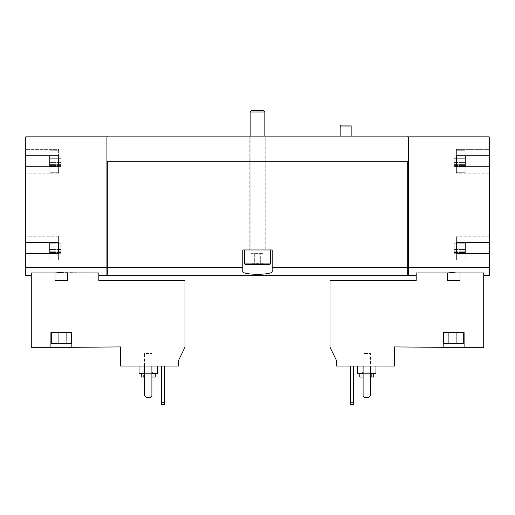 <?xml version="1.0" encoding="UTF-8"?>
<svg xmlns="http://www.w3.org/2000/svg" width="515" height="515" viewBox="0 0 515 515"><rect width="100%" height="100%" fill="white"/><g stroke="black" fill="none" stroke-linecap="round" stroke-linejoin="round"><path stroke-width="0.39" stroke-dasharray="2.58 1.93" d="M49.807 161.272L49.807 172.293L49.807 161.272M49.807 159.965L49.807 164.362L49.807 158.189L49.807 164.362L49.807 158.189L49.807 159.965L60.822 159.965L60.822 164.362L60.822 158.189L60.822 164.362L60.822 158.189L60.822 159.965L49.807 159.965M49.807 164.317L49.807 166.416L49.807 164.24L49.807 166.416L49.807 164.24L60.822 164.24L60.822 166.416L60.822 164.24L60.822 166.416L60.822 164.24L49.807 164.317M49.807 158.234L49.807 156.135L49.807 158.305L49.807 156.135L49.807 158.305L60.822 158.305L60.822 156.135L60.822 158.305L60.822 156.135L60.822 158.305L49.807 158.234M49.807 248.133L49.807 259.154L49.807 248.133M49.807 246.827L49.807 251.217L49.807 245.05L49.807 251.217L49.807 245.05L49.807 246.827L60.822 246.827L60.822 251.217L60.822 245.05L60.822 251.217L60.822 245.05L60.822 246.827L49.807 246.827M49.807 251.178L49.807 253.277L49.807 251.101L49.807 253.277L49.807 251.101L60.822 251.101L60.822 253.277L60.822 251.101L60.822 253.277L60.822 251.101L49.807 251.178M49.807 245.095L49.807 242.99L49.807 245.166L49.807 242.99L49.807 245.166L60.822 245.166L60.822 242.99L60.822 245.166L60.822 242.99L60.822 245.166L49.807 245.095M49.807 166.783L49.807 155.768M49.807 253.644L49.807 242.623M139.056 366.03L157.416 366.03L139.056 366.03M151.906 366.03L144.561 366.03L144.561 395.777L146.402 397.612L150.071 397.612L151.906 395.777L151.906 366.03L144.561 366.03L144.561 395.777L146.402 397.612L150.071 397.612L151.906 395.777L151.906 366.03L144.561 366.03L144.561 395.777L146.402 397.612L150.071 397.612L151.906 395.777L151.906 366.03L144.561 366.03M67.735 272.937L67.735 280.456L55.015 280.456L67.735 280.456L55.015 280.456L55.015 272.937L31.261 272.937L31.261 347.297L50.908 347.297L50.908 332.606L71.843 332.606L50.908 332.606L71.843 332.606L71.843 347.297L71.843 332.606L71.843 347.297L120.504 346.93L120.504 366.03L178.718 366.03L178.718 360.101L184.962 347.297L184.962 280.456L98.835 280.456L98.835 272.937L98.835 275.68L98.835 272.937L61.375 272.557M164.394 366.03L161.459 366.03L164.394 366.03L164.394 402.756L161.459 402.756L161.459 366.03M370.44 366.03L363.094 366.03L363.094 395.777L364.929 397.612L368.598 397.612L370.44 395.777L370.44 366.03L363.094 366.03L363.094 395.777L364.929 397.612L368.598 397.612L370.44 395.777L370.44 366.03L363.094 366.03L363.094 395.777L364.929 397.612L368.598 397.612L370.44 395.777L370.44 366.03L363.094 366.03M336.282 366.03L394.496 366.03L394.496 346.93L443.158 347.297L443.158 332.606L464.092 332.606L464.092 347.297L483.74 347.297L483.74 272.937L459.985 272.937L459.985 280.456L447.265 280.456L447.265 272.937L416.165 272.937L416.165 280.456L330.038 280.456L330.038 347.297L336.282 360.101L336.282 366.03M357.584 366.03L375.944 366.03L357.584 366.03M353.541 366.03L350.606 366.03L353.541 366.03L353.541 402.756L350.606 402.756L350.606 366.03M106.92 275.68L106.92 267.491L25.75 267.491L25.75 253.644L25.75 260.069L25.75 253.644L58.62 253.644L58.62 242.623L25.75 242.623L25.75 166.783L25.75 173.207L25.75 166.783L58.62 166.783L58.62 155.768L25.75 155.768L25.75 136.848L106.92 136.848L107.287 136.115L407.713 136.115L408.08 136.481L408.08 161.272L106.92 161.272L106.92 136.848L106.92 266.783L106.92 161.272L107.287 161.272L107.287 275.68M25.75 275.68L25.75 267.491M31.261 272.937L31.261 275.68L31.261 272.937M459.985 280.456L447.265 280.456L459.985 280.456M442.057 347.297L433.244 347.297L442.057 347.297M443.158 347.297L443.158 332.606L443.158 347.297L464.092 347.297L464.092 332.606L443.158 332.606L464.092 332.606L464.092 347.297M408.447 275.68L408.447 136.848L408.08 136.848L408.08 161.272L107.287 161.272M489.25 275.68L489.25 267.491L408.447 267.491M483.74 272.937L483.74 275.68L483.74 272.937M453.625 272.557L459.985 272.937M465.193 166.783L465.193 155.768M465.193 159.965L465.193 164.362L465.193 156.135L465.193 164.362L465.193 159.965L454.179 159.965L454.179 164.362L454.179 158.189L454.179 164.362L454.179 158.189L454.179 159.965L465.193 159.965M465.193 164.317L465.193 166.416L465.193 164.24L465.193 166.416L465.193 164.24L454.179 164.24L454.179 166.416L454.179 164.24L454.179 166.416L454.179 164.24L465.193 164.317M465.193 161.272L465.193 172.293L465.193 161.272M465.193 158.234L465.193 156.135L465.193 158.305L454.179 158.305L454.179 156.135L454.179 158.305L454.179 156.135L454.179 158.305L465.193 158.234M465.193 253.644L465.193 242.623M465.193 246.827L465.193 251.217L465.193 242.99L465.193 251.217L465.193 246.827L454.179 246.827L454.179 251.217L454.179 245.05L454.179 251.217L454.179 245.05L454.179 246.827L465.193 246.827M465.193 251.178L465.193 253.277L465.193 251.101L465.193 253.277L465.193 251.101L454.179 251.101L454.179 253.277L454.179 251.101L454.179 253.277L454.179 251.101L465.193 251.178M465.193 248.133L465.193 259.154L465.193 248.133M465.193 245.095L465.193 242.99L465.193 245.166L454.179 245.166L454.179 242.99L454.179 245.166L454.179 242.99L454.179 245.166L465.193 245.095M106.92 267.491L106.92 136.848M407.713 275.68L407.713 267.491L272.19 267.491L272.19 271.366C273.278 275.235 241.754 275.242 242.81 271.366L242.81 267.491L107.287 267.491M407.713 267.491L407.713 161.272M242.81 267.491L242.81 249.968L272.19 249.968L272.19 267.491M351.153 136.115L340.138 136.115L351.153 136.115M265.766 136.115L249.234 136.115L265.766 136.115L249.234 136.115L265.766 136.115L265.766 249.968L257.5 249.968L270.356 249.968L244.644 249.968L270.356 249.968L249.234 249.968L265.766 249.968L249.234 249.968L265.766 249.968L265.766 136.115M489.25 267.491L489.25 253.644L456.38 253.644L456.38 242.623L489.25 242.623L489.25 166.783L456.38 166.783L456.38 155.768L489.25 155.768L489.25 136.848L408.447 136.848L408.447 266.783L407.713 266.783M106.92 161.272L408.08 161.272L408.08 136.848M242.81 271.366L242.81 249.968L272.19 249.968L242.81 249.968L242.81 271.366M272.19 271.366L272.19 249.968L272.19 271.366M489.25 149.337L489.25 173.207L489.25 166.783L489.25 173.207L489.25 166.783L456.38 166.783L456.38 173.207L456.38 149.337L456.38 173.207L456.38 149.337L456.38 155.768L489.25 155.768L489.25 149.337L456.38 149.337L489.25 149.337M489.25 253.644L489.25 260.069L489.25 253.644L456.38 253.644L456.38 260.069L456.38 236.198L456.38 260.069L456.38 237.119L456.38 242.623L489.25 242.623L489.25 260.069L489.25 253.644L456.38 253.644M408.447 266.783L408.447 136.848M106.92 266.783L106.92 274.907L106.92 266.783L107.287 266.783M25.75 242.623L25.75 260.069L25.75 253.644L58.62 253.644L58.62 236.198L58.62 242.623L25.75 242.623L25.75 236.198L25.75 242.623L58.62 242.623L58.62 236.198L58.62 260.069L58.62 242.623M58.62 166.783L58.62 149.337L58.62 155.768L25.75 155.768L25.75 173.207L25.75 166.783L58.62 166.783L58.62 173.207L58.62 166.783L25.75 166.783M489.25 155.768L456.38 155.768M489.25 166.783L456.38 166.783M456.38 248.133L456.38 259.154L456.38 248.133M489.25 242.623L456.38 242.623M58.62 149.337L58.62 173.207L58.62 149.337L25.75 149.337L58.62 149.337M58.62 155.768L25.75 155.768M58.62 248.133L58.62 259.154L58.62 248.133M58.62 253.644L25.75 253.644M453.625 332.606L463.725 332.606L453.625 332.606M363.094 377.051L370.44 377.051M373.742 377.051L359.785 377.051M362.174 377.051L371.354 377.051L362.174 377.051L362.174 373.008L371.354 373.008L362.174 373.008L363.069 372.113L370.459 372.113L363.069 372.113L363.069 353.541L370.459 353.541L363.069 353.541M359.785 373.375L373.742 373.375L359.785 373.375M363.094 373.375L370.44 373.375M375.944 373.375L357.584 373.375M442.057 347.116L433.244 347.116L442.057 347.116M443.524 332.606L443.524 343.627L463.725 343.627L443.524 343.627L463.725 343.627L463.725 332.606M450.973 343.627L458.923 343.627L448.32 343.627L450.973 343.627L450.973 332.606L456.277 332.606L456.277 343.627L458.923 343.627L456.277 343.627L456.277 332.606L458.923 332.606L458.923 343.627L458.923 332.606L450.973 332.606L450.973 343.627L450.973 332.606L448.32 332.606L448.32 343.627L448.32 332.606L456.277 332.606L456.277 343.627L456.277 332.606L458.923 332.606L450.973 332.606L450.973 343.627M450.973 332.606L448.32 332.606L450.973 332.606M72.943 347.297L64.13 347.297L72.943 347.297M71.843 347.297L50.908 347.297L50.908 332.606L50.908 347.297M61.375 332.606L51.275 332.606L61.375 332.606M51.275 332.606L51.275 343.627L71.476 343.627L51.275 343.627L71.476 343.627L71.476 332.606M58.723 343.627L66.68 343.627L56.077 343.627L58.723 343.627L58.723 332.606L64.027 332.606L64.027 343.627L66.68 343.627L64.027 343.627L64.027 332.606L66.68 332.606L66.68 343.627L66.68 332.606L58.723 332.606L58.723 343.627L58.723 332.606L56.077 332.606L56.077 343.627L56.077 332.606L64.027 332.606L64.027 343.627L64.027 332.606L66.68 332.606L58.723 332.606L58.723 343.627M58.723 332.606L56.077 332.606L58.723 332.606M353.541 402.756L353.541 404.59L350.606 404.59L350.606 402.756M164.394 402.756L164.394 404.59L161.459 404.59L161.459 402.756M72.943 347.116L64.13 347.116L72.943 347.116M144.561 377.051L151.906 377.051M155.215 377.051L141.258 377.051M143.646 377.051L152.826 377.051L143.646 377.051L143.646 373.008L152.826 373.008L143.646 373.008L144.541 372.113L151.931 372.113L144.541 372.113L144.541 353.541L151.931 353.541L144.541 353.541M141.258 373.375L155.215 373.375L141.258 373.375M144.561 373.375L151.906 373.375M157.416 373.375L139.056 373.375M351.153 126.014L340.138 126.014M350.908 125.1L340.383 125.1M263.268 110.41L251.732 110.41L263.268 110.41L251.732 110.41L250.155 111.987L264.845 111.987L250.155 111.987L264.845 111.987L263.268 110.41M250.155 111.987L250.155 249.968L264.845 249.968L250.155 249.968L264.845 249.968L250.155 249.968L250.155 136.115M250.889 264.665L264.111 264.665L251.14 264.414C252.189 263.3 253.251 263.3 254.32 264.414C253.264 263.3 252.208 263.3 251.14 264.414L250.889 264.665M260.68 264.414C258.562 263.307 256.444 263.307 254.32 264.414C256.438 263.307 258.556 263.307 260.68 264.414C261.736 263.3 262.792 263.3 263.86 264.414C262.811 263.3 261.749 263.3 260.68 264.414C258.562 263.307 256.444 263.307 254.32 264.414C253.264 263.3 252.208 263.3 251.14 264.414C252.189 263.3 253.251 263.3 254.32 264.414C256.438 263.307 258.556 263.307 260.68 264.414C261.736 263.3 262.792 263.3 263.86 264.414C262.811 263.3 261.749 263.3 260.68 264.414L260.68 253.644L263.86 253.644L264.111 264.665L263.86 253.644L260.68 253.644L260.68 264.414L260.68 253.644L254.32 253.644L263.86 253.644L260.68 253.644L260.68 264.414M244.644 263.925L270.356 263.925L269.622 264.665L245.378 264.665L269.622 264.665L245.378 264.665L244.644 263.925L270.356 263.925L244.644 263.925L244.644 249.968M254.32 253.644L254.32 264.414L254.32 253.644L251.14 253.644L251.14 264.414L251.14 253.644L260.68 253.644L254.32 253.644L254.32 264.414L254.32 253.644L251.14 253.644L254.32 253.644M454.179 249.44L465.193 249.44L454.179 249.44M454.179 252.485L465.193 252.485L454.179 252.485M454.179 243.782L465.193 243.782L454.179 243.782M454.179 162.586L465.193 162.586L454.179 162.586M454.179 165.624L465.193 165.624L454.179 165.624M454.179 156.921L465.193 156.921L454.179 156.921M60.822 249.44L49.807 249.44L60.822 249.44M60.822 252.485L49.807 252.485L60.822 252.485M60.822 243.782L49.807 243.782L60.822 243.782M60.822 162.586L49.807 162.586L60.822 162.586M60.822 165.624L49.807 165.624L60.822 165.624M60.822 156.921L49.807 156.921L60.822 156.921M249.234 136.115L249.234 249.968L249.234 136.115M489.25 173.207L456.38 173.207L489.25 173.207M489.25 236.198L456.38 236.198L489.25 236.198M489.25 260.069L456.38 260.069L489.25 260.069M58.62 173.207L25.75 173.207L58.62 173.207M58.62 236.198L25.75 236.198L58.62 236.198M58.62 260.069L25.75 260.069L58.62 260.069M456.38 172.293L465.193 172.293L456.38 172.293M456.38 150.258L465.193 150.258L456.38 150.258M456.38 259.154L465.193 259.154L456.38 259.154M456.38 237.119L465.193 237.119L456.38 237.119M454.179 251.217L465.193 251.217L454.179 251.217M454.179 251.101L465.193 251.101L454.179 251.101M454.179 253.277L465.193 253.277L454.179 253.277M454.179 245.05L465.193 245.05L454.179 245.05M454.179 245.166L465.193 245.166L454.179 245.166M454.179 242.99L465.193 242.99L454.179 242.99M454.179 164.362L465.193 164.362L454.179 164.362M454.179 164.24L465.193 164.24L454.179 164.24M454.179 166.416L465.193 166.416L454.179 166.416M454.179 158.189L465.193 158.189L454.179 158.189M454.179 158.305L465.193 158.305L454.179 158.305M454.179 156.135L465.193 156.135L454.179 156.135M371.354 377.051L371.354 373.008L370.459 372.113L370.459 353.541M58.62 150.258L49.807 150.258L58.62 150.258M58.62 172.293L49.807 172.293L58.62 172.293M58.62 237.119L49.807 237.119L58.62 237.119M58.62 259.154L49.807 259.154L58.62 259.154M60.822 251.217L49.807 251.217L60.822 251.217M60.822 251.101L49.807 251.101L60.822 251.101M60.822 253.277L49.807 253.277L60.822 253.277M60.822 245.05L49.807 245.05L60.822 245.05M60.822 245.166L49.807 245.166L60.822 245.166M60.822 242.99L49.807 242.99L60.822 242.99M60.822 164.362L49.807 164.362L60.822 164.362M60.822 164.24L49.807 164.24L60.822 164.24M60.822 166.416L49.807 166.416L60.822 166.416M60.822 158.189L49.807 158.189L60.822 158.189M60.822 158.305L49.807 158.305L60.822 158.305M60.822 156.135L49.807 156.135L60.822 156.135M152.826 377.051L152.826 373.008L151.931 372.113L151.931 353.541M264.845 111.987L264.845 136.115M270.356 263.925L270.356 249.968"/><path stroke-width="0.77" d="M49.807 155.768L49.807 166.783M49.807 242.623L49.807 253.644M120.504 366.03L178.718 366.03L178.718 360.101L184.962 347.297L184.962 280.456L98.835 280.456L98.835 272.937L31.261 272.937L31.261 347.297L50.908 347.297L50.908 332.606L71.843 332.606L71.843 347.297L120.504 346.93L120.504 366.03M336.282 366.03L394.496 366.03L394.496 346.93L443.158 347.297L443.158 332.606L464.092 332.606L464.092 347.297L483.74 347.297L483.74 272.937L416.165 272.937L416.165 280.456L330.038 280.456L330.038 347.297L336.282 360.101L336.282 366.03M58.62 155.768L58.62 166.783L58.62 155.768L25.75 155.768L25.75 136.848L106.92 136.848L106.92 275.68L98.835 275.68M106.92 267.491L25.75 267.491L25.75 275.68L31.261 275.68M67.735 272.937L67.735 280.456L55.015 280.456L55.015 272.937L61.375 272.557M453.625 272.557L447.265 272.937L447.265 280.456L459.985 280.456L459.985 272.937M464.092 347.297L443.158 347.297M106.92 136.848L107.287 136.115L407.713 136.115L408.08 136.848L489.25 136.848L489.25 155.768L456.38 155.768L456.38 166.783L489.25 166.783L489.25 242.623L456.38 242.623L456.38 253.644L489.25 253.644L489.25 267.491L408.447 267.491L408.447 275.68L416.165 275.68M489.25 267.491L489.25 275.68L483.74 275.68M465.193 155.768L465.193 166.783M465.193 242.623L465.193 253.644M58.62 166.783L25.75 166.783L25.75 242.623L58.62 242.623L58.62 253.644L25.75 253.644L25.75 267.491M242.81 267.491L107.287 267.491L107.287 275.68L407.713 275.68L407.713 267.491L272.19 267.491L272.19 249.968L242.81 249.968L242.81 271.366C241.722 275.235 273.246 275.242 272.19 271.366L272.19 267.491M407.713 267.491L407.713 161.272L107.287 161.272L107.287 267.491M408.447 136.848L408.447 267.491M106.92 161.272L107.287 161.272M407.713 161.272L408.08 161.272L408.08 136.848M489.25 166.783L489.25 155.768M489.25 253.644L489.25 242.623M408.447 266.783L407.713 266.783M25.75 253.644L25.75 242.623M25.75 166.783L25.75 155.768M107.287 266.783L106.92 266.783M456.38 155.768L456.38 166.783M456.38 242.623L456.38 253.644M58.62 242.623L58.62 253.644M363.094 366.03L363.094 395.777L364.929 397.612L368.598 397.612L370.44 395.777L370.44 366.03M359.785 373.375L359.785 377.051L363.094 377.051M370.44 377.051L373.742 377.051L373.742 373.375M357.584 366.03L357.584 373.375L363.094 373.375M370.44 373.375L375.944 373.375L375.944 366.03M463.725 332.606L463.725 343.627L443.524 343.627L443.524 332.606M50.908 347.297L71.843 347.297M71.476 332.606L71.476 343.627L51.275 343.627L51.275 332.606M144.561 366.03L144.561 395.777L146.402 397.612L150.071 397.612L151.906 395.777L151.906 366.03M350.606 366.03L350.606 404.59L353.541 404.59L353.541 402.756L350.606 402.756M353.541 366.03L353.541 402.756M161.459 366.03L161.459 404.59L164.394 404.59L164.394 402.756L161.459 402.756M164.394 366.03L164.394 402.756M141.258 373.375L141.258 377.051L144.561 377.051M151.906 377.051L155.215 377.051L155.215 373.375M139.056 366.03L139.056 373.375L144.561 373.375M151.906 373.375L157.416 373.375L157.416 366.03M340.138 136.115L340.138 126.014L351.153 126.014L351.153 136.115M340.138 126.014L340.383 125.1L350.908 125.1L351.153 126.014M251.732 110.41L263.268 110.41L264.845 111.987L250.155 111.987L251.732 110.41M250.155 136.115L250.155 111.987M270.356 263.925L244.644 263.925L245.378 264.665L269.622 264.665L270.356 263.925L270.356 249.968M244.644 263.925L244.644 249.968M408.447 274.907L407.713 274.907M107.287 274.907L106.92 274.907M264.845 136.115L264.845 111.987"/></g></svg>
